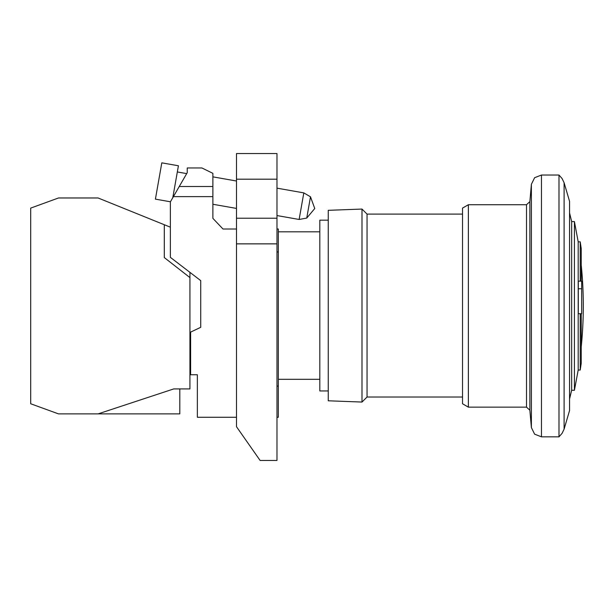 <?xml version="1.0" encoding="UTF-8"?>
<svg xmlns="http://www.w3.org/2000/svg" width="614" height="614" viewBox="0 0 614 614"><rect width="100%" height="100%" fill="white"/><g stroke="black" fill="none" stroke-linecap="round" stroke-linejoin="round"><path stroke-width="0.92" d="M581.235 313.7L581.235 363.288L580.215 370.035L578.196 370.035L574.42 390.274L571.657 390.274L569.562 398.954M580.215 313.7L580.215 370.035M581.235 281.158L581.235 248.586L580.215 241.839L578.196 241.839L578.196 370.035M578.196 241.839L574.42 221.593L574.42 390.274M574.42 221.593L571.657 221.593L571.657 390.274M564.097 182.726L569.562 201.354L569.562 410.52L564.097 429.148L564.097 182.726L562.079 178.528L558.993 175.036L558.993 436.83L541.464 436.83L541.464 175.036L558.993 175.036M580.215 241.839L580.215 281.158M529.867 305.933L529.867 410.221L531.386 427.59L531.386 184.277L529.867 201.645L529.867 305.933M468.367 204.723L468.367 407.143L462.526 403.766L462.526 208.1L468.367 204.723L526.505 204.723L526.505 407.143L529.867 410.221M367.049 305.557L367.049 214.094L361.991 209.067L361.991 402.055L367.049 397.02L367.049 305.557M361.991 402.055L328.26 400.796L328.26 210.318L361.991 209.067M328.26 390.949L319.817 390.949L319.817 220.173L328.26 220.173M276.975 229.014L278.326 229.014L278.326 417.267L276.975 417.267M236.49 417.267L236.49 229.014L222.997 229.014L212.874 218.346L212.874 196.626L173.409 196.626L170.37 201.891L170.37 257.358L200.732 280.629L200.732 327.316L190.609 332.113L190.609 374.755L197.355 374.755L197.355 417.267L236.49 417.267L236.49 426.707L260.106 460.446L276.975 460.446L276.975 153.554L236.49 153.554L236.49 179.196L276.975 179.196M236.49 229.014L236.49 179.196M276.975 218.223L236.49 218.223M276.975 251.955L278.326 251.955M278.326 386.076L276.975 386.076M212.874 186.51L179.25 186.51L187.239 172.672L187.239 167.952L201.891 167.952L212.874 173.348L212.874 196.626M179.25 186.51L173.409 196.626M186.694 173.608L177.331 171.958M173.77 195.996L173.11 195.874M276.975 188.153L303.815 192.888L299.125 219.467L276.975 215.56M236.49 208.422L212.874 204.262M236.49 181.015L212.874 176.855M303.815 192.888L310.492 196.81L306.747 218.07L314.759 208.522L310.492 196.81L314.759 208.522L306.747 218.07L299.125 219.467M170.431 201.783L155.411 199.136L161.804 162.84L178.421 165.772L172.787 197.7M200.724 327.316L200.724 280.629M30.7 208.1L30.7 403.766L58.507 413.89L98.086 413.89L173.739 388.923L189.933 388.923L189.933 277.597L164.299 257.565L164.299 224.732L98.086 197.977L58.507 197.977L30.7 208.1M179.818 388.923L179.818 413.89L98.086 413.89M189.933 272.355L189.933 277.597M170.37 227.18L164.299 224.732M581.673 281.158L581.673 288.749L578.304 288.749L578.304 281.158L581.673 281.158M581.673 288.749L581.673 313.7L578.304 313.7L578.304 288.749M236.49 243.858L276.975 243.858M558.993 436.83L562.079 433.346L564.097 429.148M571.657 221.593L569.562 212.912M581.235 346.764A404.833 404.833 0 0 0 581.235 265.11M531.386 184.277L534.633 177.699L541.464 175.036M531.386 427.59L534.633 434.175L541.464 436.83M526.505 407.143L468.367 407.143M526.505 204.723L529.867 201.645M462.526 214.094L367.049 214.094M462.526 397.02L367.049 397.02M319.817 379.314L278.326 379.314M319.817 231.808L278.326 231.808M306.747 218.07L314.759 208.522L310.492 196.81"/></g></svg>
